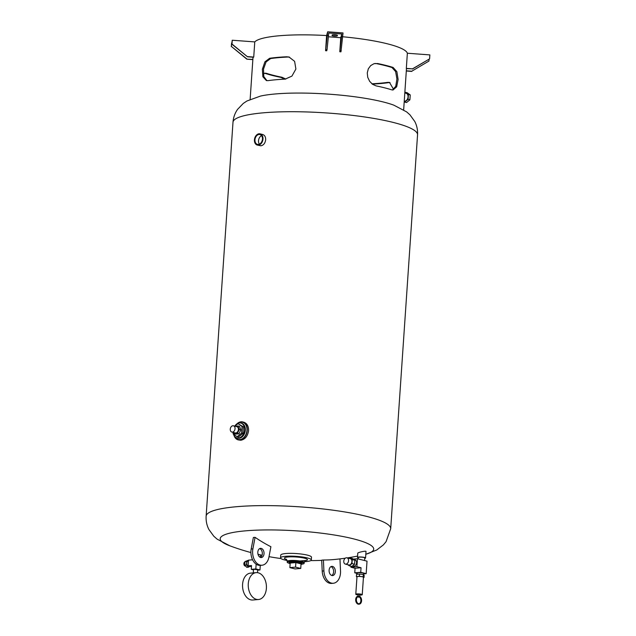 <?xml version="1.0" encoding="UTF-8"?>
<svg xmlns="http://www.w3.org/2000/svg" width="636" height="636" viewBox="0 0 636 636"><rect width="100%" height="100%" fill="white"/><g stroke="black" fill="none" stroke-linecap="round" stroke-linejoin="round"><path stroke-width="0.95" d="M339.966 558.893L340.514 571.025A12.33 8.284 -95.1 0 1 333.296 583.26A12.33 8.284 -95.1 0 1 323.907 570.921L322.206 571.072L321.705 560.157L323.414 560.006A235.089 157.911 84.9 0 0 333.399 559.593A235.089 157.911 84.9 0 0 335.148 559.426M323.907 570.921L323.414 560.006M329.106 570.19A4.627 3.108 84.9 0 0 332.62 575.58A4.627 3.108 84.9 0 0 335.307 570.699A4.627 3.108 84.9 0 0 331.809 566.366A4.627 3.108 84.9 0 0 329.106 570.19M330.966 566.62A4.627 3.108 -95.1 0 1 333.598 570.85A4.627 3.108 -95.1 0 1 331.754 575.477M322.206 571.072A12.33 8.284 84.9 0 0 331.595 583.411L333.296 583.26M255.068 537.333L252.897 548.86A12.33 8.284 84.9 0 0 262.008 565.229A12.33 8.284 84.9 0 0 268.949 557.025L270.896 546.722A235.089 157.911 -95.1 0 1 255.068 537.333L253.367 537.484L251.188 549.011A12.33 8.284 -95.1 0 0 260.299 565.372L259.965 569.975L255.823 568.926L251.276 569.331L253.518 569.896M264.027 553.725A4.627 3.108 -95.1 0 1 261.332 557.549A4.627 3.108 -95.1 0 1 257.826 553.217A4.627 3.108 -95.1 0 1 260.514 548.335A4.627 3.108 -95.1 0 1 264.027 553.725M260.458 557.446A4.627 3.108 84.9 0 0 262.318 553.877A4.627 3.108 84.9 0 0 259.679 548.59M259.409 144.157A5.064 3.657 104.2 0 1 258.526 140.691A5.064 3.657 104.2 0 1 261.555 135.667M254.964 139.793A5.064 3.657 104.2 0 1 259.949 134.546A5.064 3.657 104.2 0 1 262.247 140.357A5.064 3.657 104.2 0 1 257.461 144.372A5.064 3.657 104.2 0 1 254.964 139.793M258.319 145.143A5.78 4.166 104.2 0 1 257.286 145.064A5.78 4.166 104.2 0 1 254.662 138.441A5.78 4.166 104.2 0 1 260.124 133.854A5.78 4.166 104.2 0 1 262.891 139.785A5.78 4.166 104.2 0 1 258.319 145.143M260.124 133.854L262.716 134.514C264.735 135.214 265.721 136.971 265.681 139.769C265.148 143.235 263.558 145.246 260.903 145.803L257.286 145.064M237.005 423.791A9.246 6.67 104.2 0 1 242.682 421.93L243.739 422.193C247.014 423.33 248.636 426.144 248.589 430.636C247.706 436.169 245.114 439.373 240.829 440.255L238.15 439.866A9.246 6.67 104.2 0 1 234.04 435.525M242.682 421.93A9.246 6.67 104.2 0 1 247.11 431.415A9.246 6.67 104.2 0 1 239.796 439.993A9.246 6.67 104.2 0 1 238.15 439.866M233.666 432.528L234.12 433.72L235.67 434.11L238.953 433.824L240.853 429.888L239.47 426.239L234.764 426.128A7.712 5.557 104.2 0 1 240.75 423.027A7.712 5.557 104.2 0 1 244.447 430.938A7.712 5.557 104.2 0 1 238.349 438.085A7.712 5.557 104.2 0 1 236.974 437.973A7.712 5.557 104.2 0 1 233.476 434.118M238.015 423.608L243.35 426.843L242.904 433.41L238.413 437.067L237.125 436.741L241.608 433.076L242.062 426.518L238.015 423.608L234.954 426.112M233.181 432.401L233.078 433.832L237.125 436.741M243.35 426.843L242.062 426.518M242.904 433.41L241.608 433.076M240.853 429.888L239.303 429.491L237.92 425.85M238.953 433.824L237.403 433.426L239.303 429.491M234.12 433.72L237.403 433.426M233.444 425.794L236.807 426.645A3.236 2.337 104.2 0 1 238.277 430.357A3.236 2.337 104.2 0 1 235.225 432.925L231.862 432.067A3.236 2.337 -75.8 0 0 234.915 429.507A3.236 2.337 -75.8 0 0 233.444 425.794A3.236 2.337 -75.8 0 0 230.264 429.141A3.236 2.337 -75.8 0 0 231.862 432.067M232.991 122.255A92.498 15.646 -176.1 0 1 263.153 112.834A92.498 15.646 -176.1 0 1 363.069 116.738A92.498 15.646 -176.1 0 1 417.55 134.832C417.812 129.99 416.874 125.523 414.744 121.436L409.934 114.814L406.603 111.872L393.843 105.171A76.94 13.014 -176.1 0 0 275.062 93.985A76.94 13.014 -176.1 0 0 260.498 96.076L246.943 100.989L243.246 103.453L237.586 109.352C234.915 113.121 233.38 117.421 232.991 122.255L206.136 516.154C205.865 521.011 206.811 525.495 208.966 529.605L213.791 536.212L217.122 539.145L229.842 545.815A235.089 235.089 0 0 0 250.894 552.549M406.325 68.394L412.47 68.847L406.372 68.593A76.94 13.014 -176.1 0 0 406.325 68.394L407.358 53.233A76.94 13.014 -176.1 0 0 342.772 36.769M325.87 49.688L327.023 49.775L326.737 50.785A76.94 13.014 -176.1 0 0 325.576 50.713L327.675 31.8L343.035 32.937L340.944 51.85A76.94 13.014 -176.1 0 0 339.791 51.747L340.753 37.731A76.94 13.014 -176.1 0 0 328.438 36.809M325.576 50.713L326.61 35.552A76.94 13.014 -176.1 0 0 279.029 35.783A76.94 13.014 -176.1 0 0 254.766 41.904L253.732 57.065A76.94 13.014 -176.1 0 0 253.573 57.248L247.531 56.803L231.941 44.218L232.124 41.563L231.512 43.741L231.973 43.781M277.558 57.383A76.94 13.014 3.9 0 1 286.677 56.779L289.022 57.017L294.611 61.334L295.891 69.038L291.916 76.113L285.151 79.134A76.94 13.014 -176.1 0 0 276.032 79.739A76.94 13.014 -176.1 0 0 268.09 80.645L266.381 80.565L262.875 76.781L262.366 69.268L264.91 61.827L269.616 58.289A76.94 13.014 3.9 0 1 277.558 57.383M391.601 89.811A76.94 13.014 -176.1 0 0 376.067 85.884L372.601 84.326L369.635 81.313L367.743 77.346L367.258 72.941L368.324 68.799L370.709 65.572L374.008 63.695L377.593 63.528A76.94 13.014 3.9 0 1 393.12 67.456L396.864 71.653L398.112 79.436L396.665 86.806L393.04 89.986L391.601 89.811M390.011 82.601L388.842 82.616A76.94 13.014 3.9 0 1 372.291 84.103M284.642 79.158L280.858 77.377A76.94 13.014 3.9 0 1 265.331 73.45L264.481 73.275M252.85 59.617L246.863 59.172L252.866 59.418M231.512 43.741L231.329 46.396L246.919 58.981M246.863 59.172L231.329 46.396M254.766 41.904L232.259 40.235L231.997 44.027L247.531 56.803M247.587 56.612L253.732 57.065M232.259 40.235L231.273 46.587M339.791 51.747L341.802 33.994L328.748 33.024L327.023 49.775M340.753 37.731L341.802 33.994M327.413 35.592L328.566 35.672M342.78 36.729L341.627 36.642M341.23 50.832L340.077 50.745M337.319 35.831A2.655 0.445 3.9 0 1 334.6 36.077A2.655 0.445 3.9 0 1 332.032 35.449A2.655 0.445 3.9 0 1 332.032 35.433L332.159 34.996A2.655 0.445 3.9 0 1 334.878 34.749A2.655 0.445 3.9 0 1 337.446 35.37A2.655 0.445 3.9 0 1 337.446 35.385L337.358 35.25M333.089 34.734A2.655 0.445 -176.1 0 0 336.46 34.948M327.675 31.8L326.61 35.552M412.47 68.847L429.554 58.886L412.414 69.038M406.317 70.811L411.802 71.216L428.942 61.064L429.069 59.172M428.942 61.064L411.802 71.216M411.746 71.407L406.309 71.009M407.358 53.233L429.864 54.903L429.61 58.695M392.444 89.986L395.735 86.329L396.928 78.999L395.608 71.55L391.975 67.551A75.398 12.752 -176.1 0 0 376.44 63.624L374.93 63.481M289.547 57.168L287.726 57.041A75.398 12.752 -176.1 0 0 278.592 57.645A75.398 12.752 -176.1 0 0 270.666 58.552L266.079 61.931L263.511 69.086L263.789 76.527L266.921 80.669M371.917 83.801A75.398 12.752 -176.1 0 0 387.793 82.354L389.494 82.426L393.605 89.414M263.32 73.856L265.053 73.172L266.484 73.347A75.398 12.752 -176.1 0 0 282.01 77.274L285.826 79.079M365.811 554.25A76.94 13.014 -176.1 0 0 343.106 536.561A76.94 13.014 -176.1 0 0 245.281 530.861A76.94 13.014 -176.1 0 0 229.842 545.815M357.488 557.43L357.774 553.209C357.663 552.414 366.233 550.585 366.002 551.452L365.565 557.979A4.047 0.684 -176.1 0 0 363.18 557.192A4.047 0.684 -176.1 0 0 358.807 557.017A4.047 0.684 -176.1 0 0 357.488 557.43A4.047 0.684 -176.1 0 0 358.267 557.891M258.001 554.25L260.49 554.894A235.089 235.089 0 0 0 262.072 555.252M280.548 557.883L280.738 555.109A15.415 2.608 3.9 0 1 285.763 553.543A15.415 2.608 3.9 0 1 302.418 554.195A15.415 2.608 3.9 0 1 311.497 557.208L311.306 559.982A15.415 2.608 -176.1 0 0 302.227 556.961A15.415 2.608 -176.1 0 0 285.572 556.309A15.415 2.608 -176.1 0 0 280.548 557.883A15.415 2.608 -176.1 0 0 287.178 560.499M364.722 558.336A4.047 0.684 -176.1 0 0 365.565 557.979M358.195 558.925L358.291 557.486A3.236 0.549 3.9 0 1 361.558 557.16A3.236 0.549 3.9 0 1 364.754 557.923L364.579 560.539M351 566.223L350.929 567.225L356.899 566.7L357.448 558.742L367.02 561.159L366.169 573.664L360.731 572.289L354.761 572.821L357.209 573.441M357.448 558.742L353.266 559.108M353.91 559.569L354.983 559.847A3.236 2.337 104.2 0 1 356.454 563.552A3.236 2.337 104.2 0 1 353.393 566.12L352.511 565.897M347.733 564.688L349.259 565.786L351.843 566.438L354.57 564.219L354.84 560.237L352.392 558.48L349.8 557.828L349.14 558.368M354.84 560.237L352.249 559.585L349.8 557.828M354.57 564.219L351.978 563.568L352.249 559.585M349.259 565.786L351.978 563.568M346.962 557.812L350.325 558.662A3.236 2.337 104.2 0 1 351.795 562.375A3.236 2.337 104.2 0 1 348.735 564.943L345.372 564.092A3.236 2.337 -75.8 0 0 348.425 561.524A3.236 2.337 -75.8 0 0 346.962 557.812A3.236 2.337 -75.8 0 0 343.774 561.167A3.236 2.337 -75.8 0 0 345.372 564.092M356.899 566.7L361.041 567.741L355.071 568.274L350.929 567.225M363.665 573.887L366.169 573.664M355.071 568.274L354.761 572.821M361.041 567.741L360.731 572.289M357.154 574.244L357.233 573.02A3.236 0.549 3.9 0 1 360.501 572.694A3.236 0.549 3.9 0 1 363.697 573.465L363.609 574.745M356.399 576.574L356.558 574.3L359.507 574.038L363.315 574.499L364.166 575.214L364.015 577.488L363.164 576.773L359.356 576.311L356.399 576.574L356.963 577.051M363.418 577.544L364.015 577.488M359.507 574.038L359.356 576.311M363.315 574.499L363.164 576.773M355.786 594.247L356.979 576.812A3.236 0.549 3.9 0 1 360.246 576.486A3.236 0.549 3.9 0 1 363.434 577.25L362.25 594.684A3.236 0.549 -176.1 0 0 359.054 593.921A3.236 0.549 -176.1 0 0 355.786 594.247A3.236 0.549 -176.1 0 0 358.211 594.946M359.753 595.05A3.236 0.549 -176.1 0 0 361.192 595.018A3.236 0.549 -176.1 0 0 362.25 594.684M358.132 596.131L358.251 594.414L359.785 594.517L359.602 597.172L358.068 597.069L359.602 597.172M358.982 604.168A4.047 2.719 -95.1 0 1 358.76 604.2A4.047 2.719 -95.1 0 1 355.699 600.408A4.047 2.719 -95.1 0 1 358.044 596.139A4.047 2.719 -95.1 0 1 358.195 596.131L358.648 596.091L358.171 596.52M359.634 596.751A3.665 2.457 -95.1 0 1 361.32 600.734A3.665 2.457 -95.1 0 1 359.181 603.779A3.665 2.457 -95.1 0 1 356.406 600.344A3.665 2.457 -95.1 0 1 358.537 596.481A3.665 2.457 -95.1 0 1 358.625 596.473M358.648 596.091A4.047 2.719 84.9 0 0 358.497 596.099A4.047 2.719 84.9 0 0 356.152 600.368A4.047 2.719 84.9 0 0 359.213 604.16A4.047 2.719 84.9 0 0 361.582 600.75A4.047 2.719 84.9 0 0 359.658 596.361M358.95 603.779A3.665 2.457 84.9 0 0 360.851 600.948A3.665 2.457 84.9 0 0 359.61 597.117M252.579 559.799L248.509 560.157L248.12 565.841L251.459 566.684M250.417 566.422L248.93 566.557A2.894 1.94 -95.1 0 1 248.485 566.517A2.894 1.94 -95.1 0 1 246.728 563.512A2.894 1.94 -95.1 0 1 248.422 560.793L248.461 560.793M248.493 560.411L246.728 561.397L246.49 564.903L248.438 567.177L249.662 566.485M248.501 560.213L245.019 561.548L246.728 561.397M246.49 564.903L244.78 565.054L245.019 561.548M248.438 567.177L246.736 567.328L244.78 565.054M245.623 566.032L245.448 566.048A2.083 1.399 -95.1 0 1 243.882 564.164A2.083 1.399 -95.1 0 1 244.995 561.914M251.276 569.331L251.53 565.539L248.12 565.841M256.149 564.18L255.823 568.926M257.667 570.174L259.965 569.975M253.311 572.885L253.541 569.514L254.225 569.3L257.699 569.792L257.5 572.67M304.382 561.675A15.415 2.608 -176.1 0 0 311.306 559.982M302.013 564.132A8.475 1.431 -176.1 0 0 304.127 563.337A8.475 1.431 -176.1 0 0 299.127 561.675A8.475 1.431 -176.1 0 0 289.968 561.318A8.475 1.431 -176.1 0 0 287.21 562.184A8.475 1.431 -176.1 0 0 289.189 563.258M301.011 564.466A6.551 1.105 -176.1 0 0 302.156 563.925L302.203 563.202A6.551 1.105 -176.1 0 0 298.34 561.922A6.551 1.105 -176.1 0 0 291.264 561.644A6.551 1.105 -176.1 0 0 289.126 562.311L289.078 563.035A6.551 1.105 -176.1 0 0 290.143 563.727M302.156 563.925A6.551 1.105 -176.1 0 0 298.292 562.645A6.551 1.105 -176.1 0 0 291.216 562.367A6.551 1.105 -176.1 0 0 289.078 563.035M289.873 567.622L290.183 563.075L295.875 562.574L301.051 563.886L300.741 568.433L295.565 567.121L289.873 567.622L295.048 568.934L300.741 568.433M295.875 562.574L295.565 567.121M258.518 599.51L252.826 600.01A13.491 9.063 -95.1 0 1 242.618 587.378A13.491 9.063 -95.1 0 1 250.449 573.139L256.141 572.639A13.491 9.063 84.9 0 0 248.302 586.869A13.491 9.063 84.9 0 0 258.518 599.51A13.491 9.063 84.9 0 0 266.389 588.364A13.491 9.063 84.9 0 0 256.141 572.639M404.814 92.951L406.062 93.269A4.047 2.918 104.2 0 1 408.066 96.696A4.047 2.918 104.2 0 1 405.879 100.814A4.047 2.918 104.2 0 1 404.25 101.148M404.21 101.72L404.735 102.094L408.089 99.359L408.423 94.462L405.402 92.292L404.822 92.761M405.402 92.292L407.215 92.745L410.236 94.915L409.902 99.82L406.547 102.547L404.735 102.094M410.236 94.915L408.423 94.462M409.902 99.82L408.089 99.359M252.897 548.86L251.188 549.011M417.55 134.832L390.695 528.731A92.498 15.646 -176.1 0 0 336.213 510.636A92.498 15.646 -176.1 0 0 236.298 506.733A92.498 15.646 -176.1 0 0 206.136 516.154M238.341 423.139A8.864 6.392 104.2 0 1 246.943 428.545A8.864 6.392 104.2 0 1 239.82 439.611A8.864 6.392 104.2 0 1 234.907 436.733M240.75 423.027L241.529 423.226A7.712 5.557 104.2 0 1 245.218 431.136A7.712 5.557 104.2 0 1 239.12 438.276A7.712 5.557 104.2 0 1 237.753 438.172L236.974 437.973M376.44 63.624L377.593 63.528M270.666 58.552L269.616 58.289M391.975 67.551L393.12 67.456M387.793 82.354L388.842 82.616M287.726 57.041L286.677 56.779M282.01 77.274L280.858 77.377M266.484 73.347L265.331 73.45M305.049 560.737A11.559 1.956 -176.1 0 0 303.754 558.01A11.559 1.956 -176.1 0 0 288.164 556.969A11.559 1.956 -176.1 0 0 286.645 559.481M299.858 560.984L305.415 560.491L304.175 562.542A8.475 1.431 -176.1 0 0 299.182 560.88A8.475 1.431 -176.1 0 0 290.024 560.523A8.475 1.431 -176.1 0 0 287.257 561.389L286.311 559.187M262.008 565.229L260.299 565.372M253.017 57.208L250.139 99.375M406.468 68.601L403.661 109.845M390.695 528.731L386.068 541.673L383.357 544.933L376.687 550.021L365.811 554.266M269.02 556.651A235.089 235.089 0 0 0 280.961 558.543M310.805 560.578A235.089 235.089 0 0 0 321.713 560.372M333.057 559.624A235.089 235.089 0 0 0 345.308 558.185M347.28 557.899A235.089 235.089 0 0 0 357.575 556.087M358.1 596.576L358.068 597.069M358.497 596.099L358.044 596.139M359.213 604.16L358.76 604.2M260.49 554.894L260.323 557.39M287.257 561.389L287.21 562.184M304.175 562.542L304.127 563.337"/></g></svg>
